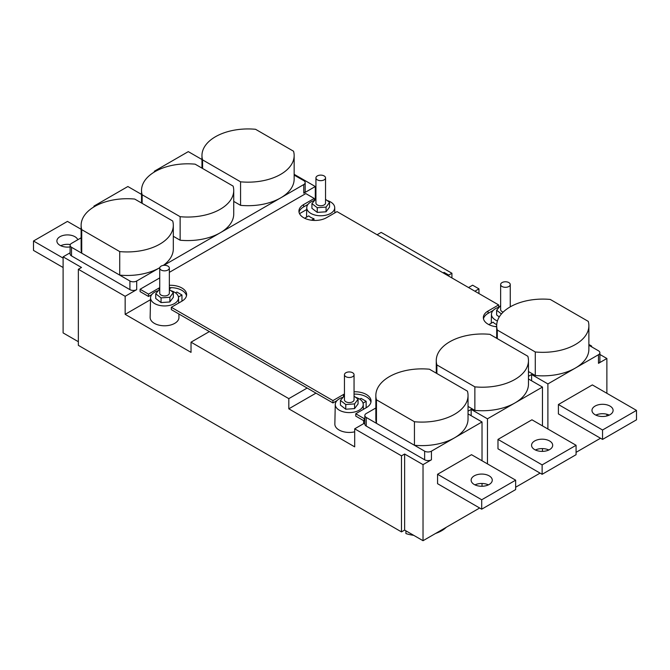 <?xml version="1.0" encoding="UTF-8"?>
<svg xmlns="http://www.w3.org/2000/svg" width="670" height="670" viewBox="0 0 670 670"><rect width="100%" height="100%" fill="white"/><g stroke="black" fill="none" stroke-linecap="round" stroke-linejoin="round"><path stroke-width="1" d="M496.688 326.784A16.13 9.313 180 0 1 488.078 324.196A16.13 9.313 180 0 1 483.355 317.613A16.13 9.313 180 0 1 488.078 311.022L498.647 304.925L337.035 211.62L326.466 217.716A16.13 9.313 180 0 1 303.652 217.716A16.13 9.313 180 0 1 298.929 211.134A16.13 9.313 180 0 1 303.652 204.551L314.222 198.446L305.796 193.58L169.343 272.355M354.053 391.774A16.13 9.313 180 0 1 371.063 401.07A16.13 9.313 180 0 1 366.339 407.653L355.762 413.759L355.762 416.112L364.195 420.978L364.195 418.624L364.832 418.256M364.195 420.978L364.832 420.609M355.762 413.759L364.195 418.624M354.053 394.119A16.13 9.313 180 0 1 370.937 402.251M169.343 285.303A16.13 9.313 180 0 1 186.637 294.591A16.13 9.313 180 0 1 181.913 301.182L171.336 307.279L171.336 309.632L332.948 402.938L332.948 400.585L343.526 394.488A16.13 9.313 180 0 1 344.455 393.985M332.948 402.938L337.035 400.585M171.336 307.279L332.948 400.585M169.343 287.656A16.13 9.313 180 0 1 186.503 295.772M159.736 277.899L140.097 289.247L140.097 291.592L148.522 296.467L148.522 294.113L159.092 288.008A16.13 9.313 180 0 1 159.736 287.656M148.522 296.467L151.755 294.599M140.097 289.247L148.522 294.113M314.222 200.498L314.222 198.446M299.055 212.306A16.13 9.313 180 0 1 303.652 206.904L307.949 204.417M498.639 307.279L498.647 304.925M483.48 318.786A16.13 9.313 180 0 1 488.078 313.376L493.229 310.403M535.397 449.989A10.561 6.097 180 0 1 548.847 449.989M534.652 449.595A10.561 6.097 180 0 1 531.561 445.282A10.561 6.097 180 0 1 538.077 439.646A10.561 6.097 180 0 1 549.593 440.969A10.561 6.097 180 0 1 552.691 445.282A10.561 6.097 180 0 1 546.167 450.918A10.561 6.097 180 0 1 534.652 449.595M474.98 484.871A10.561 6.097 180 0 1 488.422 484.871M474.234 484.485A10.561 6.097 180 0 1 471.136 480.172A10.561 6.097 180 0 1 477.66 474.536A10.561 6.097 180 0 1 489.175 475.859A10.561 6.097 180 0 1 492.266 480.172A10.561 6.097 180 0 1 485.742 485.8A10.561 6.097 180 0 1 474.234 484.485M595.823 415.107A10.561 6.097 180 0 1 609.264 415.107M595.077 414.713A10.561 6.097 180 0 1 591.979 410.4A10.561 6.097 180 0 1 598.503 404.764A10.561 6.097 180 0 1 610.018 406.087A10.561 6.097 180 0 1 613.109 410.4A10.561 6.097 180 0 1 606.585 416.036A10.561 6.097 180 0 1 595.077 414.713M60.736 245.714A10.561 6.097 180 0 1 70.3 244.542M70.107 246.912A10.561 6.097 180 0 1 59.982 245.321A10.561 6.097 180 0 1 56.891 241.007A10.561 6.097 180 0 1 63.416 235.371A10.561 6.097 180 0 1 74.923 236.694A10.561 6.097 180 0 1 77.787 239.743M502.048 286.5A4.799 2.772 0 0 0 507.282 287.103A4.799 2.772 0 0 0 510.247 284.541A4.799 2.772 0 0 0 508.84 282.581A4.799 2.772 0 0 0 503.606 281.978A4.799 2.772 0 0 0 500.641 284.541A4.799 2.772 0 0 0 502.048 286.5M500.641 284.541L500.641 309.632A4.799 2.772 0 0 0 502.048 311.592A4.799 2.772 0 0 0 503.195 312.078M317.337 179.853A4.799 2.772 0 0 0 322.572 180.456A4.799 2.772 0 0 0 325.536 177.893A4.799 2.772 0 0 0 324.129 175.934A4.799 2.772 0 0 0 318.895 175.331A4.799 2.772 0 0 0 315.93 177.893A4.799 2.772 0 0 0 317.337 179.853M315.93 177.893L315.93 202.985A4.799 2.772 0 0 0 317.337 204.945A4.799 2.772 0 0 0 322.572 205.548A4.799 2.772 0 0 0 325.536 202.985L325.536 177.893M161.143 270.035A4.799 2.772 0 0 0 166.378 270.63A4.799 2.772 0 0 0 169.343 268.075A4.799 2.772 0 0 0 167.936 266.107A4.799 2.772 0 0 0 162.701 265.513A4.799 2.772 0 0 0 159.736 268.075A4.799 2.772 0 0 0 161.143 270.035M159.736 268.075L159.736 293.167A4.799 2.772 0 0 0 161.143 295.127A4.799 2.772 0 0 0 166.378 295.73A4.799 2.772 0 0 0 169.343 293.167L169.343 268.075M345.862 376.674A4.799 2.772 0 0 0 351.088 377.277A4.799 2.772 0 0 0 354.053 374.714A4.799 2.772 0 0 0 352.646 372.755A4.799 2.772 0 0 0 347.42 372.151A4.799 2.772 0 0 0 344.455 374.714A4.799 2.772 0 0 0 345.862 376.674M344.455 374.714L344.455 399.806A4.799 2.772 0 0 0 345.862 401.766A4.799 2.772 0 0 0 351.088 402.368A4.799 2.772 0 0 0 354.053 399.806L354.053 374.714M498.89 307.203A13.986 8.074 0 0 0 491.462 314.238A13.986 8.074 0 0 0 495.557 320.042A13.986 8.074 0 0 0 497.433 320.955M488.832 324.607L493.095 322.144A14.07 8.124 0 0 0 495.498 324.004A14.07 8.124 0 0 0 496.721 324.632M342.697 397.377A13.986 8.074 0 0 0 335.268 404.412A13.986 8.074 0 0 0 339.363 410.224A13.986 8.074 0 0 0 354.69 411.958A13.986 8.074 0 0 0 363.241 404.412A13.986 8.074 0 0 0 359.145 398.801A13.986 8.074 0 0 0 355.636 397.327M335.268 404.412L334.849 424.018A14.405 8.316 0 0 0 339.07 429.998A14.405 8.316 0 0 0 354.69 431.823M157.986 290.738A13.986 8.074 0 0 0 150.557 297.773A13.986 8.074 0 0 0 154.653 303.577A13.986 8.074 0 0 0 169.971 305.311A13.986 8.074 0 0 0 178.53 297.773A13.986 8.074 0 0 0 174.435 292.162A13.986 8.074 0 0 0 170.925 290.68M150.557 297.773L150.139 317.371A14.405 8.316 0 0 0 154.351 323.35A14.405 8.316 0 0 0 170.138 325.134A14.405 8.316 0 0 0 178.949 317.371L178.873 313.987M314.171 200.565A13.986 8.074 0 0 0 306.751 207.591A13.986 8.074 0 0 0 310.847 213.403A13.986 8.074 0 0 0 326.164 215.137A13.986 8.074 0 0 0 334.715 207.591A13.986 8.074 0 0 0 330.62 201.98A13.986 8.074 0 0 0 327.111 200.506M313.97 220.43L313.996 218.747A14.07 8.124 180 0 1 310.779 217.356A14.07 8.124 180 0 1 308.761 215.882L304.657 218.253M547.893 429.018L547.893 383.927L598.486 354.715A4.799 2.772 0 0 0 599.893 352.755A4.799 2.772 0 0 0 598.486 350.795L588.88 345.251M547.893 449.587L547.893 450.391M576.074 452.342L600.513 438.239M599.893 352.755L599.893 361.381A4.799 2.772 180 0 1 598.486 363.341L606.878 358.492L606.878 393.298M606.878 414.253L606.878 415.961M602.548 430.006L558.403 404.521L558.403 413.926L602.548 439.411L636.5 419.814L636.5 410.4L602.548 430.006L602.548 439.411M558.403 404.521L592.355 384.915L636.5 410.4M70.107 252.808L63.106 256.845L63.106 332.906L78.356 341.717M81.12 237.825L71.514 243.369A4.799 2.772 0 0 0 70.107 245.329A4.799 2.772 0 0 0 71.514 247.289L129.913 281.006A4.799 2.772 0 0 0 136.705 281.006L159.787 267.682A46.096 26.616 0 0 1 119.721 275.11L81.732 253.176A46.096 26.616 0 0 1 81.12 248.846L81.12 225.321A46.096 26.616 0 0 0 81.732 229.651L81.732 253.176M500.641 305.495L496.637 310.243L496.637 314.95L499.251 316.96M315.93 198.856L311.927 203.596L311.927 208.303L317.245 212.398L326.055 211.795L329.54 207.08L329.54 202.374L325.536 199.292M159.736 289.03L155.733 293.778L155.733 298.477L161.051 302.58L169.862 301.969L173.346 297.262L173.346 292.555L169.343 289.465M344.455 395.677L340.444 400.417L340.444 405.124L345.77 409.219L354.572 408.608L358.065 403.901L358.065 399.194L354.053 396.112M150.516 299.691L125.156 314.339L191.025 352.37L191.025 342.177L288.812 398.633L288.812 408.826L315.98 393.139M306.709 209.517L299.532 213.663M171.386 287.648L169.343 288.82M288.812 408.826L354.69 446.856L354.69 428.825L401.481 455.834L401.481 531.896L404.63 530.087L423.03 540.707L479.661 508.002M233.738 201.394L240.564 205.338A46.096 26.616 0 0 0 280.655 197.901A46.096 26.616 0 0 0 294.155 179.074L294.155 155.557A46.096 26.616 0 0 0 293.544 151.227L255.555 129.293A46.096 26.616 0 0 0 201.963 155.557A46.096 26.616 0 0 0 202.575 159.879L202.575 168.471M163.865 265.328L220.229 232.783A46.096 26.616 0 0 0 233.738 213.964L233.738 190.439A46.096 26.616 0 0 0 233.118 186.109L195.138 164.175A46.096 26.616 0 0 0 141.537 190.439A46.096 26.616 0 0 0 142.149 194.769L142.149 203.353M173.312 236.284L180.138 240.22A46.096 26.616 0 0 0 220.229 232.783L303.761 184.56A4.799 2.772 0 0 0 305.168 182.6A4.799 2.772 0 0 0 303.761 180.632L294.155 175.088M163.329 265.387A46.096 26.616 0 0 0 173.312 248.846L173.312 225.321A46.096 26.616 0 0 0 172.701 220.991L134.712 199.065A46.096 26.616 0 0 0 81.12 225.321M468.037 411.213L471.161 409.412L487.458 418.817L514.962 402.938A46.096 26.616 0 0 0 528.462 384.119L528.462 360.594A46.096 26.616 0 0 0 527.851 356.264L489.862 334.338A46.096 26.616 0 0 0 436.262 360.594A46.096 26.616 0 0 0 436.882 364.924L436.882 373.517M468.037 406.439L474.863 410.383A46.096 26.616 0 0 0 514.962 402.938L542.466 387.059L542.466 425.877M528.462 378.977L542.466 387.059M547.893 383.927L531.595 374.513L528.462 376.322M528.462 371.557L535.288 375.502A46.096 26.616 0 0 0 575.379 368.056A46.096 26.616 0 0 0 588.88 349.238L588.88 325.712A46.096 26.616 0 0 0 588.268 321.382L550.279 299.448A46.096 26.616 0 0 0 496.688 325.712A46.096 26.616 0 0 0 497.299 330.042L497.299 338.635M375.845 407.98L366.239 413.524A4.799 2.772 0 0 0 364.832 415.484A4.799 2.772 0 0 0 366.239 417.444L424.638 451.161A4.799 2.772 0 0 0 431.43 451.161L454.536 437.828A46.096 26.616 0 0 0 468.037 419.001L468.037 395.484A46.096 26.616 0 0 0 467.425 391.154L429.437 369.22A46.096 26.616 0 0 0 375.845 395.484A46.096 26.616 0 0 0 376.456 399.806L376.456 423.331L414.445 445.265A46.096 26.616 0 0 0 454.536 437.828L482.023 421.958L482.023 460.751M468.037 413.884L482.023 421.958M497.986 439.403L531.938 419.797L576.074 445.282L576.074 454.695L542.122 474.301L497.986 448.816L497.986 439.403L542.122 464.888L542.122 474.301M542.466 448.599L542.466 451.379M487.458 418.817L487.458 463.891M487.458 484.46L487.458 485.281M515.657 487.224L540.087 473.12M375.845 395.484L375.845 419.001A46.096 26.616 0 0 0 376.456 423.331M125.156 314.339L125.156 296.299L78.356 269.281L78.356 345.352L401.481 531.896M354.69 428.825L364.832 422.963M431.43 451.161L431.43 459.788L423.03 464.645L404.63 454.026L401.481 455.834M431.43 459.788A4.799 2.772 180 0 1 424.638 459.788L424.638 451.161M366.239 417.444L366.239 426.07L424.638 459.788M366.239 426.07A4.799 2.772 180 0 1 364.832 424.11L364.832 415.484M599.893 354.464L606.878 358.492M588.88 344.472L591.627 346.055L590.957 346.449M315.302 199.04L315.302 186.52L303.761 193.186L303.761 184.56M315.302 186.52L294.155 174.317M305.168 182.6L305.168 191.218A4.799 2.772 180 0 1 303.761 193.186M443.18 272.899L444.068 272.389L448.732 275.077L451.923 273.243L451.923 277.941M448.732 275.077L448.732 276.107M444.068 272.389L444.068 273.41M474.888 291.207L478.958 288.854L472.626 285.194L468.556 287.547M136.705 281.006L136.705 289.633L125.156 296.299M136.705 289.633A4.799 2.772 180 0 1 129.913 289.633L129.913 281.006M71.514 247.289L71.514 255.915L129.913 289.633M71.514 255.915A4.799 2.772 180 0 1 70.107 253.955L70.107 245.329M78.356 269.281L81.505 267.472L63.106 256.845M451.923 273.243L381.171 232.39L377.101 234.743M437.56 474.285L471.512 454.687L515.657 480.172L515.657 489.577L481.705 509.183L437.56 483.698L437.56 474.285L481.705 499.77L481.705 509.183M482.023 483.48L482.023 486.269M423.03 464.645L423.03 540.707M591.627 346.055L591.627 346.834M478.958 288.854L478.958 293.56M404.63 454.026L404.63 530.087M413.725 535.338A29.773 17.186 180 0 1 405.92 533.571L405.92 530.833M446.237 527.307A29.773 17.186 180 0 1 435.626 533.429M471.161 409.412L471.161 415.685M531.595 374.513L531.595 380.786M288.812 398.633L307.153 388.047M209.358 331.591L191.025 342.177M497.299 330.042L535.288 351.976A46.096 26.616 0 0 0 588.88 325.712M535.288 351.976L535.288 375.502M376.456 399.806L414.445 421.74A46.096 26.616 0 0 0 468.037 395.484M414.445 421.74L414.445 445.265M436.882 364.924L474.863 386.858A46.096 26.616 0 0 0 528.462 360.594M474.863 386.858L474.863 410.383M142.149 194.769L180.138 216.695A46.096 26.616 0 0 0 233.738 190.439M180.138 216.695L180.138 240.22M81.732 229.651L119.721 251.585A46.096 26.616 0 0 0 173.312 225.321M119.721 251.585L119.721 275.11M202.575 159.879L240.564 181.813L240.564 205.338M240.564 181.813A46.096 26.616 0 0 0 294.155 155.557M495.498 326.642L496.688 325.955M363.031 403.114L366.147 401.313L366.147 407.77M366.147 401.313L361.055 398.382L359.715 399.153M178.446 297.003L181.955 294.976L181.955 301.148M181.955 294.976L176.863 292.036L175.481 292.84M311.45 220.212L313.996 218.747M340.444 400.417L345.77 404.521L345.77 409.219M345.77 404.521L354.572 403.909L354.572 408.608M354.572 403.909L358.065 399.194M155.733 293.778L161.051 297.874L161.051 302.58M161.051 297.874L169.862 297.262L169.862 301.969M169.862 297.262L173.346 292.555M311.927 203.596L317.245 207.7L317.245 212.398M317.245 207.7L326.055 207.089L326.055 211.795M326.055 207.089L329.54 202.374M496.637 310.243L501.436 313.945M510.942 306.466L510.247 305.93M94.604 206.511L93.926 206.117L93.926 206.913M93.926 206.117L127.878 186.52L141.537 194.409M63.106 258.101L33.5 241.007L33.5 250.412L63.106 267.506M33.5 241.007L67.452 221.402L81.12 229.291M155.021 171.629L154.343 171.235L154.343 172.031M154.343 171.235L188.295 151.629L201.963 159.519M515.657 480.172L481.705 499.77M576.074 445.282L542.122 464.888M343.526 396.263L343.526 394.488M159.092 289.239L159.092 288.008M303.652 206.904L303.652 204.551M488.078 313.376L488.078 311.022M598.486 363.341L598.486 354.715M510.247 284.541L510.247 306.86M491.462 314.238L491.269 323.2M306.751 207.591L306.542 217.172M334.715 207.591L334.833 212.892M178.53 297.773L178.639 303.066M363.241 404.412L363.349 409.387M363.584 420.626L363.651 423.649M496.688 325.712L496.688 338.275M436.262 360.594L436.262 373.165M141.537 190.439L141.537 203.002M201.963 155.557L201.963 168.12"/></g></svg>
